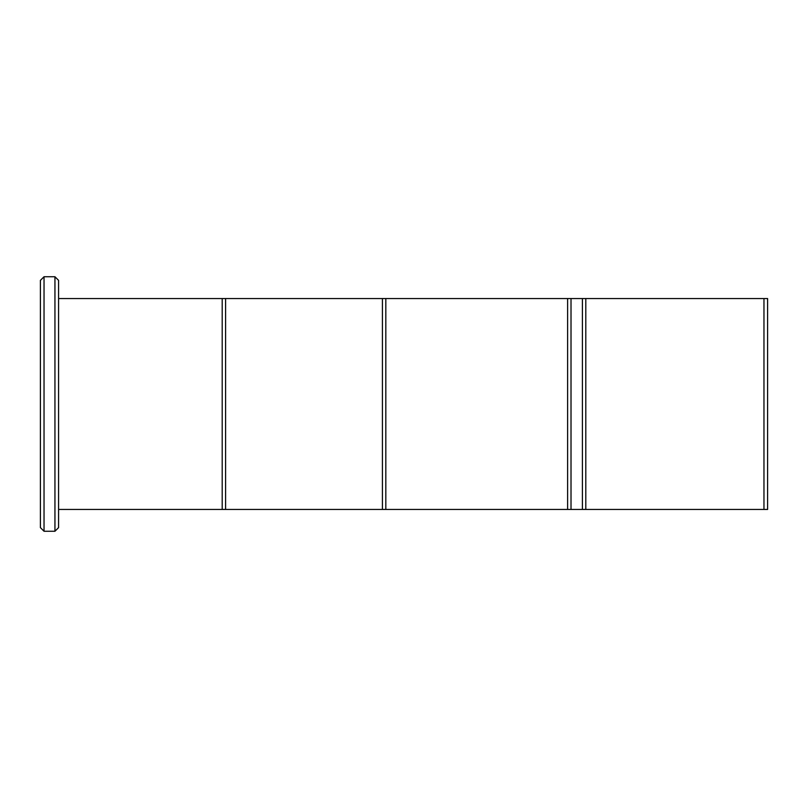 <?xml version="1.0" encoding="UTF-8"?>
<svg xmlns="http://www.w3.org/2000/svg" width="808" height="808" viewBox="0 0 808 808"><rect width="100%" height="100%" fill="white"/><g stroke="black" fill="none" stroke-linecap="round" stroke-linejoin="round"><path stroke-width="1.21" d="M763.964 509.444L763.964 298.556L585.8 298.556L585.8 509.444L767.6 509.444L767.6 298.556L763.964 298.556M58.58 509.444L582.406 509.444L582.406 298.556L585.8 298.556M582.406 509.444L585.8 509.444M571.014 509.444L571.014 298.556L582.406 298.556M567.62 509.444L567.62 298.556L571.014 298.556M385.82 509.444L385.82 298.556L567.62 298.556M382.426 509.444L382.426 298.556L385.82 298.556M225.594 509.444L225.594 298.556L382.426 298.556M222.2 509.444L222.2 298.556L225.594 298.556M58.58 298.556L222.2 298.556M54.944 531.26L54.944 276.74L44.036 276.74L44.036 531.26L54.944 531.26L58.58 527.624L58.58 280.376L54.944 276.74M44.036 531.26L40.4 527.624L40.4 280.376L44.036 276.74"/></g></svg>
